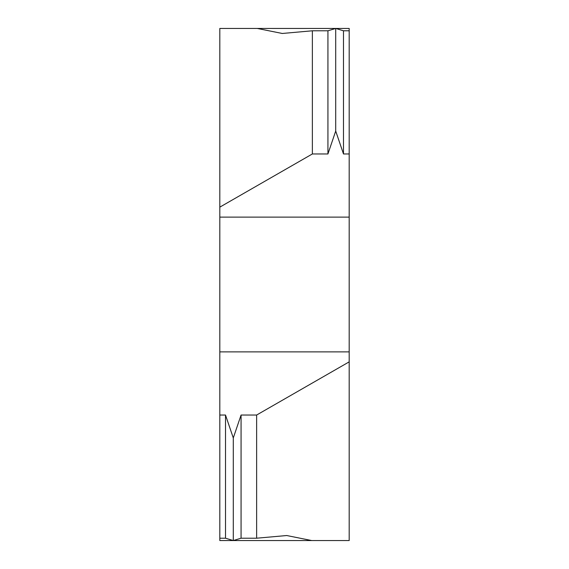 <?xml version="1.0" encoding="UTF-8"?>
<svg xmlns="http://www.w3.org/2000/svg" width="569" height="569" viewBox="0 0 569 569"><rect width="100%" height="100%" fill="white"/><g stroke="black" fill="none" stroke-linecap="round" stroke-linejoin="round"><path stroke-width="0.85" d="M349.188 30.79L343.491 30.79L343.491 153.964L349.188 153.964L349.188 28.45L219.812 28.45L257.316 28.45L282.274 33.471L312.367 30.79L312.367 153.964L327.929 153.964L327.929 30.79L312.367 30.79M256.633 415.036L241.071 415.036L241.071 538.21L256.633 538.21L256.633 415.036L349.188 361.856L349.188 540.55L219.812 540.55L219.812 538.21L225.509 538.21L225.509 415.036L219.812 415.036L219.812 538.21M219.812 415.036L219.812 351.884L349.188 351.884L349.188 217.116L219.812 217.116L219.812 351.884M219.812 28.45L219.812 217.116M349.188 153.964L349.188 217.116M349.188 361.856L349.188 351.884M349.188 540.55L311.684 540.55L286.726 535.529L256.633 538.21M241.071 538.21L233.29 540.55L225.509 538.21M225.509 415.036L233.29 437.945L241.071 415.036M233.29 540.55L233.29 437.945M327.929 30.79L335.71 28.45L343.491 30.79M343.491 153.964L335.71 131.055L327.929 153.964M312.367 153.964L219.812 207.144M335.71 28.45L335.71 131.055"/></g></svg>
